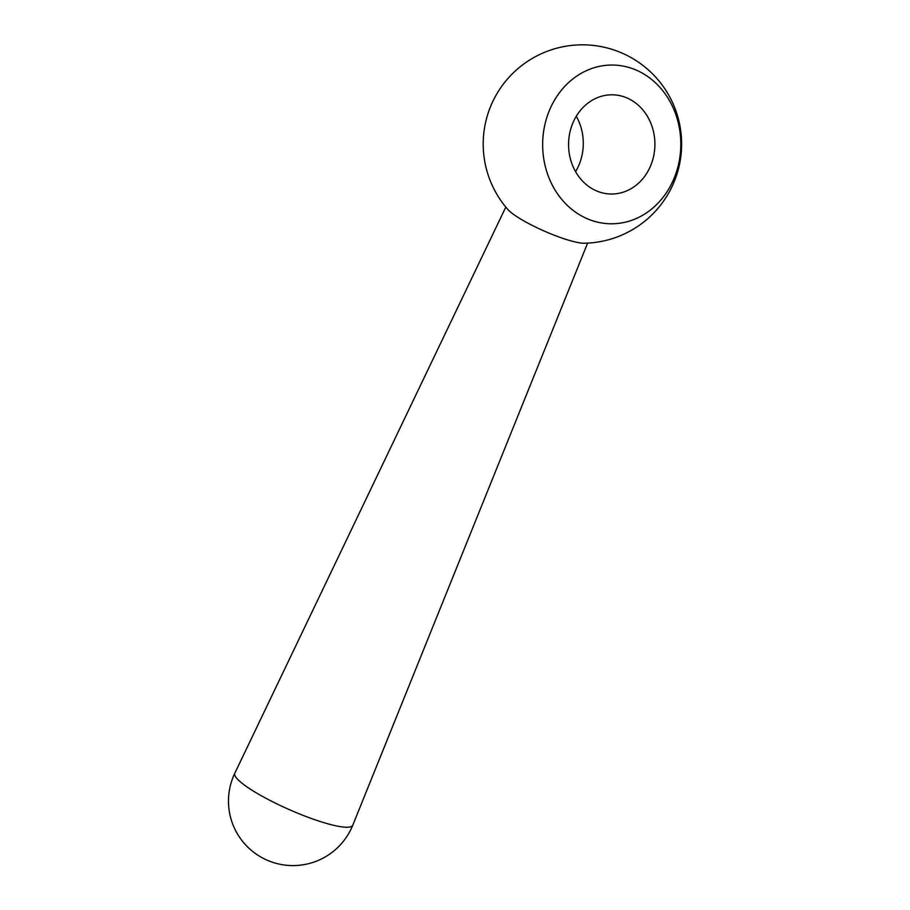 <?xml version="1.0" encoding="UTF-8"?>
<svg xmlns="http://www.w3.org/2000/svg" width="910" height="910" viewBox="0 0 910 910"><rect width="100%" height="100%" fill="white"/><g stroke="black" fill="none" stroke-linecap="round" stroke-linejoin="round"><path stroke-width="1.36" d="M575.575 171.671A49.606 43.179 90.7 0 0 576.269 116.252M592.421 220.698A79.375 69.08 90.7 0 0 678.064 166.325A79.375 69.08 90.7 0 0 631.028 68.125A79.375 69.08 90.7 0 0 545.397 122.497A79.375 69.08 90.7 0 0 592.421 220.698M564.189 238.807A44.647 7.803 23.8 0 0 584.379 243.232A99.213 99.213 0 0 0 613.533 49.834A99.213 99.213 0 0 0 507.905 209.55A44.647 7.803 23.8 0 0 564.189 238.807M623.794 96.733A49.606 43.179 90.7 0 0 612.35 94.811A49.606 43.179 90.7 0 0 569.034 137.228A49.606 43.179 90.7 0 0 599.667 192.09A49.606 43.179 90.7 0 0 611.111 194.012A49.606 43.179 90.7 0 0 654.427 151.595A49.606 43.179 90.7 0 0 623.794 96.733M318.227 820.854A64.462 11.273 -156.2 0 1 234.803 773.25A64.485 64.485 0 0 0 272.738 862.327A64.485 64.485 0 0 0 352.773 825.222A64.462 11.273 -156.2 0 1 318.227 820.854M587.61 243.118L352.773 825.222M505.812 207.082L234.803 773.25"/></g></svg>
